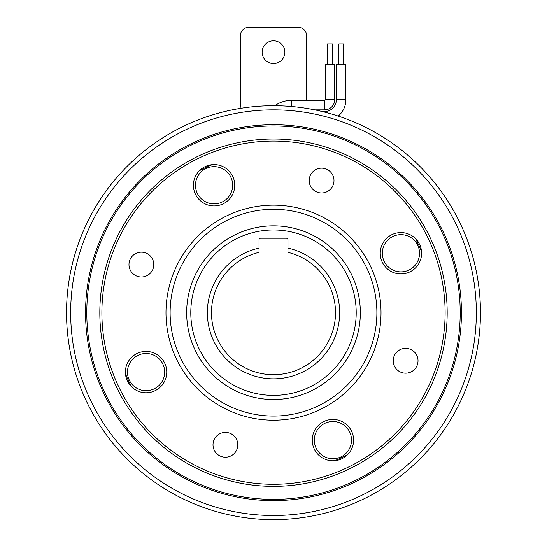<?xml version="1.0" encoding="UTF-8"?>
<svg xmlns="http://www.w3.org/2000/svg" width="547" height="547" viewBox="0 0 547 547"><rect width="100%" height="100%" fill="white"/><g stroke="black" fill="none" stroke-linecap="round" stroke-linejoin="round"><path stroke-width="0.82" d="M338.196 116.087A21.299 21.299 0 0 0 345.868 99.718L345.868 64.567L336.357 64.567L336.357 99.718L345.868 99.718M322.108 111.499L324.569 111.499A11.788 11.788 0 0 0 336.357 99.718M274.881 105.715A28.328 28.328 0 0 1 291.489 100.34L324.569 100.34L324.569 109.851A10.133 10.133 0 0 0 334.702 99.718L334.702 64.567L325.192 64.567L325.192 99.718L334.702 99.718M324.569 100.34A0.622 0.622 0 0 0 325.192 99.718M393.211 360.767A12.403 12.403 0 0 0 405.621 373.177A12.403 12.403 0 0 0 418.024 360.767A12.403 12.403 0 0 0 405.621 348.364A12.403 12.403 0 0 0 393.211 360.767M128.976 264.591A12.403 12.403 0 0 0 141.379 277.001A12.403 12.403 0 0 0 153.789 264.591A12.403 12.403 0 0 0 141.379 252.188A12.403 12.403 0 0 0 128.976 264.591M213.009 444.8A12.403 12.403 0 0 0 225.412 457.203A12.403 12.403 0 0 0 237.815 444.8A12.403 12.403 0 0 0 225.412 432.397A12.403 12.403 0 0 0 213.009 444.8M309.185 180.565A12.403 12.403 0 0 0 321.588 192.968A12.403 12.403 0 0 0 333.991 180.565A12.403 12.403 0 0 0 321.588 168.155A12.403 12.403 0 0 0 309.185 180.565M196.592 178.89A18.612 18.612 0 0 0 207.716 202.746A18.612 18.612 0 0 0 231.566 191.621A18.612 18.612 0 0 0 220.448 167.772A18.612 18.612 0 0 0 196.592 178.89M139.711 389.587A18.612 18.612 0 0 0 163.56 378.462A18.612 18.612 0 0 0 152.442 354.613A18.612 18.612 0 0 0 128.586 365.738A18.612 18.612 0 0 0 139.711 389.587M350.408 446.468A18.612 18.612 0 0 0 339.284 422.619A18.612 18.612 0 0 0 315.434 433.744A18.612 18.612 0 0 0 326.552 457.593A18.612 18.612 0 0 0 350.408 446.468M407.289 235.778A18.612 18.612 0 0 0 383.44 246.895A18.612 18.612 0 0 0 394.558 270.751A18.612 18.612 0 0 0 418.414 259.627A18.612 18.612 0 0 0 407.289 235.778M190.794 312.679A82.706 82.706 0 0 0 245.213 390.401A82.706 82.706 0 0 0 356.206 312.679A82.706 82.706 0 0 0 301.787 234.964A82.706 82.706 0 0 0 190.794 312.679M243.798 394.284A86.843 86.843 0 0 1 191.894 282.984A86.843 86.843 0 0 1 303.202 231.08A86.843 86.843 0 0 1 355.106 342.381A86.843 86.843 0 0 1 243.798 394.284M204.127 503.281A202.834 202.834 0 0 0 464.102 382.052A202.834 202.834 0 0 0 342.873 122.084A202.834 202.834 0 0 0 82.898 243.306A202.834 202.834 0 0 0 204.127 503.281M344.289 118.193A206.971 206.971 0 0 1 467.986 383.468A206.971 206.971 0 0 1 202.711 507.172A206.971 206.971 0 0 1 79.014 241.897A206.971 206.971 0 0 1 344.289 118.193M236.728 413.717A107.513 107.513 0 0 1 172.469 275.907A107.513 107.513 0 0 1 310.272 211.648A107.513 107.513 0 0 1 374.531 349.451A107.513 107.513 0 0 1 236.728 413.717M308.857 215.532A103.383 103.383 0 0 0 176.353 277.322A103.383 103.383 0 0 0 238.143 409.826A103.383 103.383 0 0 0 370.647 348.042A103.383 103.383 0 0 0 308.857 215.532M214.807 473.941A171.614 171.614 0 0 0 434.762 371.379A171.614 171.614 0 0 0 332.193 151.416A171.614 171.614 0 0 0 112.238 253.986A171.614 171.614 0 0 0 214.807 473.941M332.904 149.475A173.679 173.679 0 0 1 436.704 372.083A173.679 173.679 0 0 1 214.096 475.89A173.679 173.679 0 0 1 110.296 253.282A173.679 173.679 0 0 1 332.904 149.475M209.645 488.129A186.705 186.705 0 0 0 448.943 376.541A186.705 186.705 0 0 0 337.355 137.235A186.705 186.705 0 0 0 98.057 248.823A186.705 186.705 0 0 0 209.645 488.129M337.779 136.066A187.949 187.949 0 0 1 450.113 376.965A187.949 187.949 0 0 1 209.221 489.291A187.949 187.949 0 0 1 96.887 248.4A187.949 187.949 0 0 1 337.779 136.066M153.146 352.671A20.677 20.677 0 0 0 126.644 365.027A20.677 20.677 0 0 0 139.006 391.529A20.677 20.677 0 0 0 165.502 379.174A20.677 20.677 0 0 0 153.146 352.671M221.152 165.83A20.677 20.677 0 0 0 194.65 178.185A20.677 20.677 0 0 0 207.012 204.687A20.677 20.677 0 0 0 233.507 192.325A20.677 20.677 0 0 0 221.152 165.83M407.994 233.836A20.677 20.677 0 0 0 381.498 246.191A20.677 20.677 0 0 0 393.854 272.693A20.677 20.677 0 0 0 420.356 260.331A20.677 20.677 0 0 0 407.994 233.836M339.988 420.677A20.677 20.677 0 0 0 313.493 433.033A20.677 20.677 0 0 0 325.848 459.535A20.677 20.677 0 0 0 352.35 447.179A20.677 20.677 0 0 0 339.988 420.677M211.47 312.679A62.03 62.03 0 0 0 273.5 374.709A62.03 62.03 0 0 0 287.975 252.365L287.975 248.119A66.166 66.166 0 0 1 273.5 378.845A66.166 66.166 0 0 1 259.025 248.119L259.025 252.365A62.03 62.03 0 0 0 211.47 312.679M338.839 64.567L338.839 43.89L343.386 43.89L343.386 64.567M327.509 64.567L327.509 43.89L332.385 43.89L332.385 64.567M284.871 52.163A11.371 11.371 0 0 1 273.5 63.534A11.371 11.371 0 0 1 262.129 52.163A11.371 11.371 0 0 1 273.5 40.793A11.371 11.371 0 0 1 284.871 52.163M239.921 108.456A8.273 8.273 0 0 0 240.42 105.626L240.42 35.623A8.273 8.273 0 0 1 248.687 27.35L298.313 27.35A8.273 8.273 0 0 1 306.58 35.623L306.58 100.34M259.025 248.119L259.025 239.901A1.655 1.655 0 0 1 260.68 238.246L286.32 238.246A1.655 1.655 0 0 1 287.975 239.901L287.975 248.119M125.475 373.847A160.168 160.168 0 0 0 131.492 386.763M212.332 164.654A160.168 160.168 0 0 0 199.423 170.678M421.525 251.517A160.168 160.168 0 0 0 415.508 238.601M334.668 460.711A160.168 160.168 0 0 0 347.577 454.687M324.569 111.499L324.569 112.114M291.489 100.34L291.489 106.494M314.669 109.851L324.569 109.851"/></g></svg>
